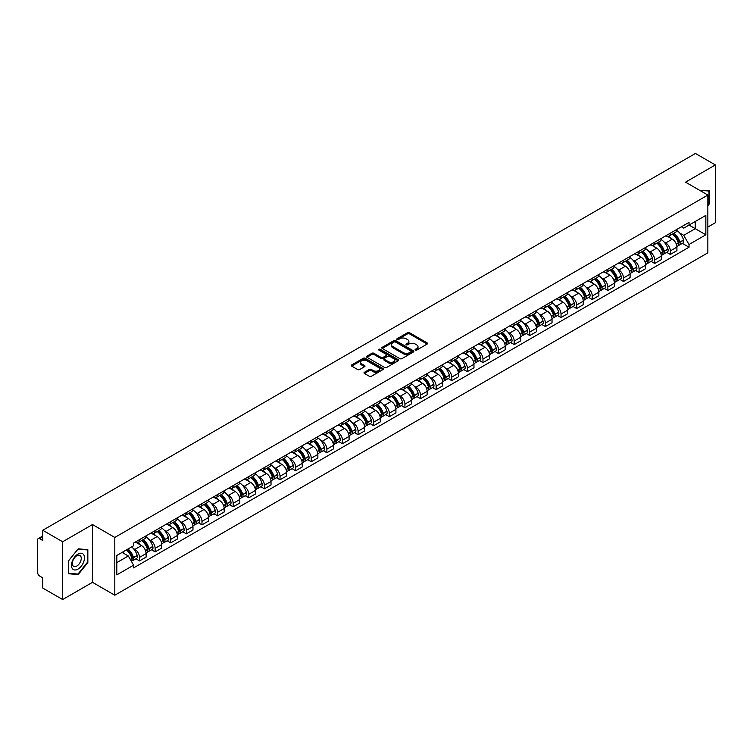 <?xml version="1.0" encoding="UTF-8"?>
<svg xmlns="http://www.w3.org/2000/svg" width="753" height="753" viewBox="0 0 753 753"><rect width="100%" height="100%" fill="white"/><g stroke="black" fill="none" stroke-linecap="round" stroke-linejoin="round"><path stroke-width="1.13" d="M415.355 350.079A0.969 0.565 0 0 0 416.729 350.079L427.167 344.055A1.393 0.8 0 0 0 427.572 343.49A1.393 0.8 0 0 0 427.167 342.926L409.491 332.713A1.393 0.8 0 0 0 407.524 332.713L397.085 338.737A0.969 0.565 0 0 0 398.459 339.537L399.815 338.756A4.443 2.57 0 0 1 406.102 338.756L407.571 339.603A4.443 2.57 0 0 1 408.87 341.42A4.443 2.57 0 0 1 407.571 343.236L406.225 344.017A0.969 0.565 0 0 0 407.599 344.808L408.945 344.027A4.443 2.57 0 0 1 415.232 344.027L416.71 344.883A4.443 2.57 0 0 1 418.009 346.691A4.443 2.57 0 0 1 416.71 348.507L415.355 349.288A0.969 0.565 0 0 0 415.355 350.079L415.355 349.288M364.405 372.302A1.393 0.8 0 0 0 363.991 372.867A1.393 0.8 0 0 0 364.405 373.432L369.365 376.302A1.393 0.8 0 0 0 371.323 376.302L382.919 369.61A1.393 0.8 0 0 0 383.324 369.036A1.393 0.8 0 0 0 382.919 368.471L365.233 358.268A1.393 0.8 0 0 0 363.275 358.268L351.679 364.96A1.393 0.8 0 0 0 351.274 365.525A1.393 0.8 0 0 0 351.679 366.09L357.675 369.554A1.393 0.8 0 0 0 359.633 369.554L364.593 366.683A1.393 0.8 0 0 0 365.007 366.118A1.393 0.8 0 0 0 364.593 365.553L361.628 363.84A3.718 2.146 0 0 1 360.536 362.315A3.718 2.146 0 0 1 362.833 360.339A3.718 2.146 0 0 1 366.88 360.8L378.524 367.52A3.718 2.146 0 0 1 379.606 369.036A3.718 2.146 0 0 1 377.319 371.022A3.718 2.146 0 0 1 373.262 370.561L371.323 369.441A1.393 0.8 0 0 0 369.365 369.441L364.405 372.302L364.405 373.432L369.365 370.589L369.365 369.441M114.804 537.435L92.487 524.549L62.668 541.774L42.752 530.272L695.433 153.452L715.35 164.945L685.531 182.17L707.848 195.055L114.804 537.435L114.804 595.218L707.848 252.829L707.848 195.055M399.909 358.663A1.393 0.8 0 0 0 401.876 358.663L413.463 351.971A1.393 0.8 0 0 0 413.877 351.406A1.393 0.8 0 0 0 413.463 350.832L395.786 340.629A1.393 0.8 0 0 0 393.819 340.629L382.232 347.321A1.393 0.8 0 0 0 381.818 347.886A1.393 0.8 0 0 0 382.232 348.451L399.909 358.663M379.23 350.296A0.969 0.565 0 0 1 380.218 350.427L398.177 360.8L386.6 367.483A1.393 0.8 0 0 1 384.632 367.483L366.956 357.27L366.956 356.141A1.393 0.8 0 0 0 366.551 356.706A1.393 0.8 0 0 0 366.956 357.27M366.956 356.141L371.916 353.27A1.393 0.8 0 0 1 373.883 353.27L381.046 357.411A1.393 0.8 0 0 0 383.013 357.411L386.308 355.51A1.393 0.8 0 0 0 386.713 354.945A1.393 0.8 0 0 0 386.308 354.381L378.844 350.07A0.969 0.565 0 0 1 380.218 349.279L398.196 359.652A1.393 0.8 0 0 1 398.601 360.216A1.393 0.8 0 0 1 398.196 360.791L398.196 359.652M62.668 541.774L62.668 599.548L42.752 588.055L42.752 577.824L39.655 576.036A2.833 1.638 -120 0 1 37.65 572.562L37.65 539.863A2.833 1.638 -120 0 1 38.234 538.564L42.752 535.957M707.848 227.058L715.35 222.728L715.35 164.945M62.668 599.548L92.487 582.333L114.804 595.218M42.752 530.272L42.752 540.503L39.655 538.706A2.833 1.638 -120 0 0 38.234 538.564M670.321 233.185A6.513 3.756 60 0 1 668.965 236.103L675.573 232.291A6.513 3.756 -120 0 0 676.919 229.373M664.052 241.986L665.718 242.946A6.513 3.756 60 0 1 670.321 250.918L676.919 247.106A6.513 3.756 -120 0 0 672.316 239.134L667.591 236.404M676.919 247.106L676.919 250.636L670.321 254.448L666.734 252.377M668.965 236.103A6.513 3.756 60 0 1 665.765 235.811M670.321 250.918L670.321 254.448M654.705 242.193A6.513 3.756 60 0 1 653.359 245.12L659.957 241.308A6.513 3.756 -120 0 0 661.313 238.381M651.119 261.395L654.705 263.456L661.313 259.644L661.313 256.124A6.513 3.756 -120 0 0 656.71 248.151L651.976 245.422M653.359 245.12A6.513 3.756 60 0 1 650.15 244.829M648.437 251.003L650.103 251.963A6.513 3.756 60 0 1 654.705 259.936L654.705 263.456M639.09 251.21A6.513 3.756 60 0 1 637.744 254.128L644.352 250.316A6.513 3.756 -120 0 0 645.697 247.398M635.513 270.402L639.09 272.473L645.697 268.661L645.697 265.131A6.513 3.756 -120 0 0 641.095 257.159L636.37 254.429M637.744 254.128A6.513 3.756 60 0 1 634.544 253.836M632.821 260.011L634.487 260.971A6.513 3.756 60 0 1 639.09 268.943L639.09 272.473M623.484 260.227A6.513 3.756 60 0 1 622.138 263.145L628.736 259.333A6.513 3.756 -120 0 0 630.082 256.406M619.898 279.419L623.484 281.49L630.092 277.669L630.092 274.148A6.513 3.756 -120 0 0 625.479 266.176L620.754 263.446M622.138 263.145A6.513 3.756 60 0 1 618.928 262.853M617.215 269.028L618.881 269.988A6.513 3.756 60 0 1 623.484 277.961L623.484 281.49M607.869 269.235A6.513 3.756 60 0 1 606.523 272.162L613.13 268.35A6.513 3.756 -120 0 0 614.476 265.423M604.292 288.427L607.869 290.498L614.476 286.686L614.476 283.166A6.513 3.756 -120 0 0 609.874 275.184L605.148 272.454M606.523 272.162A6.513 3.756 60 0 1 603.313 271.861M601.6 278.036L603.266 279.005A6.513 3.756 60 0 1 607.869 286.978L607.869 290.498M592.263 278.252A6.513 3.756 60 0 1 590.907 281.17L597.515 277.358A6.513 3.756 -120 0 0 598.861 274.44M588.677 297.444L592.263 299.515L598.861 295.703L598.861 292.173A6.513 3.756 -120 0 0 594.258 284.201L589.533 281.471M590.907 281.17A6.513 3.756 60 0 1 587.707 280.878M585.994 287.053L587.66 288.013A6.513 3.756 60 0 1 592.263 295.985L592.263 299.515M576.647 287.26A6.513 3.756 60 0 1 575.301 290.187L581.9 286.375A6.513 3.756 -120 0 0 583.255 283.448M573.061 306.462L576.647 308.523L583.255 304.711L583.255 301.191A6.513 3.756 -120 0 0 578.652 293.218L573.918 290.489M575.301 290.187A6.513 3.756 60 0 1 572.092 289.896M570.379 296.07L572.045 297.03A6.513 3.756 60 0 1 576.647 305.003L576.647 308.523M561.032 296.277A6.513 3.756 60 0 1 559.686 299.195L566.294 295.383A6.513 3.756 -120 0 0 567.64 292.465M557.455 315.469L561.032 317.54L567.64 313.728L567.64 310.198A6.513 3.756 -120 0 0 563.037 302.226L558.312 299.496M559.686 299.195A6.513 3.756 60 0 1 556.486 298.903M554.763 305.078L556.429 306.038A6.513 3.756 60 0 1 561.032 314.01L561.032 317.54M545.426 305.285A6.513 3.756 60 0 1 544.08 308.212L550.678 304.4A6.513 3.756 -120 0 0 552.034 301.473M541.84 324.487L545.426 326.548L552.034 322.736L552.034 319.216A6.513 3.756 -120 0 0 547.422 311.243L542.697 308.514M544.08 308.212A6.513 3.756 60 0 1 540.87 307.921M539.157 314.095L540.823 315.055A6.513 3.756 60 0 1 545.426 323.028L545.426 326.548M529.811 314.302A6.513 3.756 60 0 1 528.465 317.229L535.072 313.408A6.513 3.756 -120 0 0 536.418 310.49M526.234 333.494L529.811 335.565L536.418 331.753L536.418 328.223A6.513 3.756 -120 0 0 531.816 320.251L527.091 317.521M528.465 317.229A6.513 3.756 60 0 1 525.265 316.928M523.542 323.103L525.208 324.063A6.513 3.756 60 0 1 529.811 332.045L529.811 335.565M514.205 323.319A6.513 3.756 60 0 1 512.849 326.237L519.457 322.425A6.513 3.756 -120 0 0 520.803 319.507M510.619 342.511L514.205 344.582L520.803 340.761L520.803 337.24A6.513 3.756 -120 0 0 516.2 329.268L511.475 326.538M512.849 326.237A6.513 3.756 60 0 1 509.649 325.945M507.936 332.12L509.602 333.08A6.513 3.756 60 0 1 514.205 341.053L514.205 344.582M498.59 332.327A6.513 3.756 60 0 1 497.244 335.254L503.851 331.442A6.513 3.756 -120 0 0 505.197 328.515M495.013 351.519L498.59 353.59L505.197 349.778L505.197 346.258A6.513 3.756 -120 0 0 500.594 338.276L495.86 335.556M497.244 335.254A6.513 3.756 60 0 1 494.034 334.963M492.321 341.128L493.987 342.097A6.513 3.756 60 0 1 498.59 350.07L498.59 353.59M482.974 341.344A6.513 3.756 60 0 1 481.628 344.262L488.236 340.45A6.513 3.756 -120 0 0 489.582 337.532M479.397 360.536L482.974 362.607L489.582 358.795L489.582 355.265A6.513 3.756 -120 0 0 484.979 347.293L480.254 344.563M481.628 344.262A6.513 3.756 60 0 1 478.428 343.97M476.705 350.145L478.371 351.105A6.513 3.756 60 0 1 482.974 359.077L482.974 362.607M467.368 350.352A6.513 3.756 60 0 1 466.022 353.279L472.62 349.467A6.513 3.756 -120 0 0 473.976 346.54M463.782 369.554L467.368 371.615L473.976 367.803L473.976 364.283A6.513 3.756 -120 0 0 469.373 356.31L464.639 353.581M466.022 353.279A6.513 3.756 60 0 1 462.813 352.988M461.1 359.162L462.766 360.122A6.513 3.756 60 0 1 467.368 368.095L467.368 371.615M451.753 359.369A6.513 3.756 60 0 1 450.407 362.287L457.015 358.475A6.513 3.756 -120 0 0 458.361 355.557M448.176 378.561L451.753 380.632L458.361 376.82L458.361 373.29A6.513 3.756 -120 0 0 453.758 365.318L449.033 362.588M450.407 362.287A6.513 3.756 60 0 1 447.207 361.995M445.484 368.17L447.15 369.13A6.513 3.756 60 0 1 451.753 377.102L451.753 380.632M436.147 368.386A6.513 3.756 60 0 1 434.792 371.304L441.399 367.492A6.513 3.756 -120 0 0 442.745 364.565M432.561 387.579L436.147 389.64L442.745 385.828L442.745 382.308A6.513 3.756 -120 0 0 438.142 374.335L433.417 371.606M434.792 371.304A6.513 3.756 60 0 1 431.591 371.013M429.878 377.187L431.544 378.147A6.513 3.756 60 0 1 436.147 386.12L436.147 389.64M420.532 377.394A6.513 3.756 60 0 1 419.186 380.321L425.793 376.5A6.513 3.756 -120 0 0 427.139 373.582M416.955 396.586L420.532 398.657L427.139 394.845L427.139 391.315A6.513 3.756 -120 0 0 422.537 383.343L417.802 380.613M419.186 380.321A6.513 3.756 60 0 1 415.976 380.02M414.263 386.195L415.929 387.164A6.513 3.756 60 0 1 420.532 395.137L420.532 398.657M404.916 386.411A6.513 3.756 60 0 1 403.57 389.329L410.178 385.517A6.513 3.756 -120 0 0 411.524 382.599M401.34 405.603L404.916 407.674L411.524 403.862L411.524 400.332A6.513 3.756 -120 0 0 406.921 392.36L402.196 389.63M403.57 389.329A6.513 3.756 60 0 1 400.37 389.037M398.648 395.212L400.314 396.172A6.513 3.756 60 0 1 404.916 404.145L404.916 407.674M389.31 395.419A6.513 3.756 60 0 1 387.964 398.346L394.563 394.534A6.513 3.756 -120 0 0 395.918 391.607M385.724 414.621L389.31 416.682L395.918 412.87L395.918 409.35A6.513 3.756 -120 0 0 391.315 401.377L386.581 398.648M387.964 398.346A6.513 3.756 60 0 1 384.755 398.055M383.042 404.229L384.708 405.189A6.513 3.756 60 0 1 389.31 413.162L389.31 416.682M373.695 404.436A6.513 3.756 60 0 1 372.349 407.354L378.957 403.542A6.513 3.756 -120 0 0 380.303 400.624M370.118 423.628L373.695 425.699L380.303 421.887L380.303 418.357A6.513 3.756 -120 0 0 375.7 410.385L370.975 407.655M372.349 407.354A6.513 3.756 60 0 1 369.149 407.062M367.426 413.237L369.092 414.197A6.513 3.756 60 0 1 373.695 422.169L373.695 425.699M358.089 413.444A6.513 3.756 60 0 1 356.734 416.371L363.341 412.559A6.513 3.756 -120 0 0 364.687 409.632M354.503 432.646L358.089 434.707L364.687 430.895L364.687 427.375A6.513 3.756 -120 0 0 360.085 419.402L355.36 416.673M356.734 416.371A6.513 3.756 60 0 1 353.534 416.08M351.82 422.254L353.486 423.214A6.513 3.756 60 0 1 358.089 431.187L358.089 434.707M342.474 422.461A6.513 3.756 60 0 1 341.128 425.389L347.735 421.567A6.513 3.756 -120 0 0 349.081 418.649M338.897 441.653L342.474 443.724L349.081 439.912L349.081 436.382A6.513 3.756 -120 0 0 344.479 428.41L339.744 425.68M341.128 425.389A6.513 3.756 60 0 1 337.918 425.087M336.205 431.262L337.871 432.222A6.513 3.756 60 0 1 342.474 440.204L342.474 443.724M326.858 431.478A6.513 3.756 60 0 1 325.512 434.396L332.12 430.584A6.513 3.756 -120 0 0 333.466 427.657M323.282 450.671L326.868 452.741L333.466 448.92L333.466 445.399A6.513 3.756 -120 0 0 328.863 437.427L324.138 434.697M325.512 434.396A6.513 3.756 60 0 1 322.312 434.105M320.599 440.279L322.256 441.239A6.513 3.756 60 0 1 326.868 449.212L326.868 452.741M311.253 440.486A6.513 3.756 60 0 1 309.907 443.413L316.505 439.601A6.513 3.756 -120 0 0 317.86 436.674M307.666 459.678L311.253 461.749L317.86 457.937L317.86 454.417A6.513 3.756 -120 0 0 313.257 446.435L308.523 443.705M309.907 443.413A6.513 3.756 60 0 1 306.697 443.112M304.984 449.287L306.65 450.256A6.513 3.756 60 0 1 311.253 458.229L311.253 461.749M295.637 449.503A6.513 3.756 60 0 1 294.291 452.421L300.899 448.609A6.513 3.756 -120 0 0 302.245 445.691M292.06 468.695L295.637 470.766L302.245 466.954L302.245 463.424A6.513 3.756 -120 0 0 297.642 455.452L292.917 452.722M294.291 452.421A6.513 3.756 60 0 1 291.091 452.129M289.368 458.304L291.034 459.264A6.513 3.756 60 0 1 295.637 467.236L295.637 470.766M280.031 458.511A6.513 3.756 60 0 1 278.676 461.438L285.283 457.626A6.513 3.756 -120 0 0 286.629 454.699M276.445 477.713L280.031 479.774L286.629 475.962L286.629 472.442A6.513 3.756 -120 0 0 282.027 464.469L277.302 461.74M278.676 461.438A6.513 3.756 60 0 1 275.476 461.147M273.763 467.321L275.429 468.281A6.513 3.756 60 0 1 280.031 476.254L280.031 479.774M264.416 467.528A6.513 3.756 60 0 1 263.07 470.446L269.678 466.634A6.513 3.756 -120 0 0 271.024 463.716M260.839 486.72L264.416 488.791L271.024 484.979L271.024 481.449A6.513 3.756 -120 0 0 266.421 473.477L261.696 470.747M263.07 470.446A6.513 3.756 60 0 1 259.86 470.154M258.147 476.329L259.813 477.289A6.513 3.756 60 0 1 264.416 485.261L264.416 488.791M248.81 476.545A6.513 3.756 60 0 1 247.455 479.463L254.062 475.651A6.513 3.756 -120 0 0 255.408 472.724M245.224 495.738L248.81 497.799L255.408 493.987L255.408 490.467A6.513 3.756 -120 0 0 250.805 482.494L246.08 479.765M247.455 479.463A6.513 3.756 60 0 1 244.254 479.172M242.541 485.346L244.198 486.306A6.513 3.756 60 0 1 248.81 494.279L248.81 497.799M233.195 485.553A6.513 3.756 60 0 1 231.849 488.481L238.447 484.659A6.513 3.756 -120 0 0 239.802 481.741M229.609 504.745L233.195 506.816L239.802 503.004L239.802 499.474A6.513 3.756 -120 0 0 235.2 491.502L230.465 488.772M231.849 488.481A6.513 3.756 60 0 1 228.639 488.179M226.926 494.354L228.592 495.314A6.513 3.756 60 0 1 233.195 503.296L233.195 506.816M217.579 494.57A6.513 3.756 60 0 1 216.233 497.488L222.841 493.676A6.513 3.756 -120 0 0 224.187 490.758M214.003 513.762L217.579 515.833L224.187 512.012L224.187 508.491A6.513 3.756 -120 0 0 219.584 500.519L214.859 497.789M216.233 497.488A6.513 3.756 60 0 1 213.033 497.196M211.311 503.371L212.977 504.331A6.513 3.756 60 0 1 217.579 512.304L217.579 515.833M201.973 503.578A6.513 3.756 60 0 1 200.627 506.505L207.226 502.693A6.513 3.756 -120 0 0 208.572 499.766M198.387 522.78L201.973 524.841L208.572 521.029L208.572 517.509A6.513 3.756 -120 0 0 203.969 509.536L199.244 506.807M200.627 506.505A6.513 3.756 60 0 1 197.418 506.214M195.705 512.388L197.371 513.348A6.513 3.756 60 0 1 201.973 521.321L201.973 524.841M186.358 512.595A6.513 3.756 60 0 1 185.012 515.513L191.62 511.701A6.513 3.756 -120 0 0 192.966 508.783M182.781 531.787L186.358 533.858L192.966 530.046L192.966 526.516A6.513 3.756 -120 0 0 188.363 518.544L183.638 515.814M185.012 515.513A6.513 3.756 60 0 1 181.802 515.221M180.089 521.396L181.755 522.356A6.513 3.756 60 0 1 186.358 530.328L186.358 533.858M170.752 521.603A6.513 3.756 60 0 1 169.397 524.53L176.004 520.718A6.513 3.756 -120 0 0 177.35 517.791M167.166 540.805L170.752 542.866L177.35 539.054L177.35 535.534A6.513 3.756 -120 0 0 172.748 527.561L168.023 524.832M169.397 524.53A6.513 3.756 60 0 1 166.197 524.239M164.483 530.413L166.149 531.373A6.513 3.756 60 0 1 170.752 539.346L170.752 542.866M155.137 530.62A6.513 3.756 60 0 1 153.791 533.538L160.389 529.726A6.513 3.756 -120 0 0 161.744 526.808M151.551 549.812L155.137 551.883L161.744 548.071L161.744 544.541A6.513 3.756 -120 0 0 157.142 536.569L152.407 533.839M153.791 533.538A6.513 3.756 60 0 1 150.581 533.246M148.868 539.421L150.534 540.381A6.513 3.756 60 0 1 155.137 548.353L155.137 551.883M139.521 539.637A6.513 3.756 60 0 1 138.176 542.555L144.783 538.743A6.513 3.756 -120 0 0 146.129 535.816M135.945 558.83L139.521 560.9L146.129 557.079L146.129 553.559A6.513 3.756 -120 0 0 141.526 545.586L136.801 542.857M138.176 542.555A6.513 3.756 60 0 1 134.975 542.264M133.253 548.438L134.919 549.398A6.513 3.756 60 0 1 139.521 557.371L139.521 560.9M681.371 226.804L683.724 228.159L705.843 215.386L695.235 221.514L695.235 228.677L683.724 235.322L679.658 232.978M116.809 562.632L128.321 555.987L133.62 565.174L116.809 574.878L116.809 555.46L133.62 545.756L133.62 543.045L689.033 222.38L689.033 225.091L705.843 234.804L689.033 244.509L683.724 235.322M705.843 215.386L705.843 234.804M133.62 565.174L133.62 567.884L689.033 247.219L689.033 244.509M707.848 205.71L709.495 203.658L709.495 190.782L699.556 190.264M92.487 524.549L92.487 582.333M68.523 573.72L78.18 574.577L87.837 562.566L87.837 549.69L78.18 548.824L68.523 560.844L68.523 573.72M128.321 555.987L122.108 552.401M682.35 243.37L689.033 247.219M708.997 203.366L709.495 203.658M77.164 573.993L78.18 574.577M87.339 562.275L87.837 562.566M415.741 350.22L416.71 349.665A4.443 2.57 0 0 0 418.009 347.848L418.009 346.691M408.87 341.42L408.87 342.577A4.443 2.57 0 0 1 407.571 344.394L406.611 344.949M427.149 344.065L409.491 333.871A1.393 0.8 0 0 0 407.524 333.871L397.471 339.669M413.463 350.832L413.463 351.971L395.786 341.787A1.393 0.8 0 0 0 393.819 341.787L382.251 348.46L382.232 347.321M411.006 351.802A0.969 0.565 0 0 0 411.006 351.002L395.494 342.041A0.969 0.565 0 0 0 394.111 342.041L392.69 342.869A4.443 2.57 0 0 0 391.391 344.686A4.443 2.57 0 0 0 392.69 346.493L403.297 352.62A4.443 2.57 0 0 0 409.585 352.62L411.006 351.802L411.006 352.95A0.969 0.565 0 0 0 411.298 352.555L411.298 351.406M391.391 344.686L391.391 345.834A4.443 2.57 0 0 0 392.69 347.651L392.69 346.493M411.006 352.95L409.585 353.778A4.443 2.57 0 0 1 403.297 353.778L392.69 347.651M366.975 357.28L371.916 354.428L371.916 353.27M386.713 354.945L386.713 356.103A1.393 0.8 0 0 1 386.308 356.668L383.013 358.569A1.393 0.8 0 0 1 381.046 358.569L373.883 354.428A1.393 0.8 0 0 0 371.916 354.428M388.492 361.713A3.718 2.146 0 0 0 392.539 362.174A3.718 2.146 0 0 0 394.836 360.188A3.718 2.146 0 0 0 393.744 358.673L389.649 356.31A1.393 0.8 0 0 0 387.682 356.31L384.388 358.212A1.393 0.8 0 0 0 383.983 358.776A1.393 0.8 0 0 0 384.388 359.341L388.492 361.713L388.492 362.861A3.718 2.146 0 0 0 392.539 363.332A3.718 2.146 0 0 0 394.836 361.346L394.836 360.188M383.983 358.776L383.983 359.934A1.393 0.8 0 0 0 384.388 360.499L384.388 359.341M388.492 362.861L384.388 360.499M379.606 369.036L379.606 370.194A3.718 2.146 0 0 1 377.319 372.18A3.718 2.146 0 0 1 373.262 371.709L371.323 370.589A1.393 0.8 0 0 0 369.365 370.589M360.536 362.315L360.536 363.473A3.718 2.146 0 0 0 361.628 364.989L361.628 363.84M364.574 366.692L361.628 364.989M382.919 368.471L382.919 369.61L365.233 359.416A1.393 0.8 0 0 0 363.275 359.416L351.698 366.099L351.679 364.96M672.777 233.91A8.914 5.149 60 0 1 672.815 233.938A8.914 5.149 60 0 1 678.688 241.939L678.735 242.118A1.732 0.998 60 0 1 678.462 243.483A1.732 0.998 60 0 1 678.425 243.501M672.382 234.136A10.758 6.212 60 0 1 678.293 243.012L678.349 243.191A3.577 2.061 60 0 1 677.785 245.996L676.891 246.513M678.397 245.205A3.577 2.061 -120 0 0 679.385 245.073A3.577 2.061 -120 0 0 679.95 242.268L679.893 242.08A10.758 6.212 -120 0 0 673.982 233.214M676.787 230.512A10.758 6.212 60 0 1 683.545 239.972L683.602 240.16A3.577 2.061 60 0 1 683.037 242.965L679.385 245.073M668.711 236.235A10.758 6.212 60 0 1 670.961 238.353M676.194 238.362L677.559 239.162M699.575 190.274L708.997 191.036L708.997 203.517L707.848 204.948M708.375 190.678L708.997 191.036M83.611 554.585A9.196 5.309 120 0 0 74.726 556.966A9.196 5.309 120 0 0 72.344 568.6A9.196 5.309 120 0 0 81.23 566.218A9.196 5.309 120 0 0 83.611 554.585M80.656 556.109A6.297 3.633 120 0 0 79.94 555.45A6.297 3.633 120 0 0 74.086 558.387A6.297 3.633 120 0 0 72.937 565.701A6.297 3.633 120 0 0 73.643 566.36A6.297 3.633 120 0 0 79.507 563.423A6.297 3.633 120 0 0 80.656 556.109M77.983 574.068L68.627 573.231L68.627 560.75L77.983 549.116L87.339 549.944L87.339 562.425L77.983 574.068M86.717 549.586L87.339 549.944M657.162 242.927A8.914 5.149 60 0 1 657.209 242.946A8.914 5.149 60 0 1 663.073 250.947L663.129 251.135A1.732 0.998 60 0 1 662.856 252.5A1.732 0.998 60 0 1 662.809 252.519M656.776 243.144A10.758 6.212 60 0 1 662.687 252.02L662.734 252.208A3.577 2.061 60 0 1 662.169 255.013L661.285 255.531M662.781 254.222A3.577 2.061 -120 0 0 663.77 254.09A3.577 2.061 -120 0 0 664.334 251.286L664.287 251.097A10.758 6.212 -120 0 0 658.376 242.221M661.172 239.529A10.758 6.212 60 0 1 667.939 248.989L667.986 249.177A3.577 2.061 60 0 1 667.422 251.982L663.77 254.09M653.105 245.243A10.758 6.212 60 0 1 655.345 247.361M660.579 247.379L661.953 248.17M641.547 251.935A8.914 5.149 60 0 1 641.594 251.963A8.914 5.149 60 0 1 647.458 259.964L647.514 260.143A1.732 0.998 60 0 1 647.241 261.507A1.732 0.998 60 0 1 647.204 261.526M641.161 252.161A10.758 6.212 60 0 1 647.072 261.037L647.128 261.225A3.577 2.061 60 0 1 646.563 264.03L645.669 264.538M647.175 263.239A3.577 2.061 -120 0 0 648.164 263.098A3.577 2.061 -120 0 0 648.728 260.293L648.672 260.114A10.758 6.212 -120 0 0 642.761 251.238M645.566 248.537A10.758 6.212 60 0 1 652.324 258.006L652.38 258.185A3.577 2.061 60 0 1 651.816 260.99L648.164 263.098M637.49 254.26A10.758 6.212 60 0 1 639.739 256.378M644.963 256.397L646.338 257.187M625.941 260.952A8.914 5.149 60 0 1 625.988 260.971A8.914 5.149 60 0 1 631.852 268.972L631.899 269.16A1.732 0.998 60 0 1 631.626 270.525A1.732 0.998 60 0 1 631.588 270.543M625.545 261.178A10.758 6.212 60 0 1 631.456 270.045L631.513 270.233A3.577 2.061 60 0 1 630.948 273.038L630.063 273.555M631.56 272.247A3.577 2.061 -120 0 0 632.548 272.115A3.577 2.061 -120 0 0 633.113 269.31L633.066 269.122A10.758 6.212 -120 0 0 627.155 260.246M629.95 257.554A10.758 6.212 60 0 1 636.718 267.014L636.765 267.202A3.577 2.061 60 0 1 636.2 270.007L632.548 272.115M621.884 263.268A10.758 6.212 60 0 1 624.124 265.395M629.357 265.404L630.732 266.195M610.325 269.96A8.914 5.149 60 0 1 610.372 269.988A8.914 5.149 60 0 1 616.236 277.989L616.293 278.177A1.732 0.998 60 0 1 616.02 279.532A1.732 0.998 60 0 1 615.982 279.551M609.939 270.186A10.758 6.212 60 0 1 615.85 279.062L615.898 279.25A3.577 2.061 60 0 1 615.333 282.055L614.448 282.563M615.945 281.264A3.577 2.061 -120 0 0 616.942 281.133A3.577 2.061 -120 0 0 617.507 278.318L617.451 278.139A10.758 6.212 -120 0 0 611.54 269.263M614.344 266.562A10.758 6.212 60 0 1 621.103 276.031L621.159 276.21A3.577 2.061 60 0 1 620.594 279.015L616.942 281.133M606.269 272.285A10.758 6.212 60 0 1 608.518 274.403M613.742 274.421L615.116 275.212M594.719 278.977A8.914 5.149 60 0 1 594.757 279.005A8.914 5.149 60 0 1 600.63 287.006L600.678 287.185A1.732 0.998 60 0 1 600.405 288.55A1.732 0.998 60 0 1 600.367 288.568M594.324 279.203A10.758 6.212 60 0 1 600.235 288.079L600.292 288.258A3.577 2.061 60 0 1 599.727 291.063L598.833 291.58M600.339 290.272A3.577 2.061 -120 0 0 601.327 290.14A3.577 2.061 -120 0 0 601.892 287.335L601.835 287.147A10.758 6.212 -120 0 0 595.924 278.281M598.729 275.579A10.758 6.212 60 0 1 605.487 285.039L605.544 285.227A3.577 2.061 60 0 1 604.979 288.032L601.327 290.14M590.653 281.302A10.758 6.212 60 0 1 592.903 283.42M598.136 283.429L599.501 284.22M579.104 287.985A8.914 5.149 60 0 1 579.151 288.013A8.914 5.149 60 0 1 585.015 296.014L585.072 296.202A1.732 0.998 60 0 1 584.799 297.557A1.732 0.998 60 0 1 584.752 297.586M578.718 288.211A10.758 6.212 60 0 1 584.629 297.087L584.676 297.275A3.577 2.061 60 0 1 584.112 300.08L583.227 300.588M584.723 299.289A3.577 2.061 -120 0 0 585.712 299.157A3.577 2.061 -120 0 0 586.276 296.353L586.229 296.164A10.758 6.212 -120 0 0 580.318 287.288M583.114 284.596A10.758 6.212 60 0 1 589.881 294.056L589.928 294.244A3.577 2.061 60 0 1 589.364 297.049L585.712 299.157M575.047 290.31A10.758 6.212 60 0 1 577.297 292.428M582.521 292.446L583.895 293.237M563.489 297.002A8.914 5.149 60 0 1 563.536 297.03A8.914 5.149 60 0 1 569.409 305.031L569.456 305.21A1.732 0.998 60 0 1 569.183 306.575A1.732 0.998 60 0 1 569.146 306.593M563.103 297.228A10.758 6.212 60 0 1 569.014 306.104L569.07 306.283A3.577 2.061 60 0 1 568.506 309.097L567.611 309.605M569.117 308.306A3.577 2.061 -120 0 0 570.106 308.165A3.577 2.061 -120 0 0 570.67 305.36L570.614 305.181A10.758 6.212 -120 0 0 564.703 296.305M567.508 293.604A10.758 6.212 60 0 1 574.266 303.073L574.323 303.252A3.577 2.061 60 0 1 573.758 306.057L570.106 308.165M559.432 299.327A10.758 6.212 60 0 1 561.682 301.445M566.915 301.464L568.28 302.254M547.883 306.019A8.914 5.149 60 0 1 547.93 306.038A8.914 5.149 60 0 1 553.794 314.039L553.85 314.227A1.732 0.998 60 0 1 553.568 315.592A1.732 0.998 60 0 1 553.53 315.611M547.487 306.236A10.758 6.212 60 0 1 553.399 315.112L553.455 315.3A3.577 2.061 60 0 1 552.89 318.105L552.005 318.623M553.502 317.314A3.577 2.061 -120 0 0 554.49 317.182A3.577 2.061 -120 0 0 555.055 314.377L555.008 314.189A10.758 6.212 -120 0 0 549.097 305.313M551.893 302.621A10.758 6.212 60 0 1 558.66 312.081L558.707 312.269A3.577 2.061 60 0 1 558.142 315.074L554.49 317.182M543.826 308.335A10.758 6.212 60 0 1 546.066 310.462M551.3 310.471L552.674 311.262M532.267 315.027A8.914 5.149 60 0 1 532.315 315.055A8.914 5.149 60 0 1 538.179 323.056L538.235 323.244A1.732 0.998 60 0 1 537.962 324.599A1.732 0.998 60 0 1 537.924 324.618M531.882 315.253A10.758 6.212 60 0 1 537.793 324.129L537.84 324.317A3.577 2.061 60 0 1 537.275 327.122L536.39 327.63M537.887 326.331A3.577 2.061 -120 0 0 538.884 326.19A3.577 2.061 -120 0 0 539.449 323.385L539.393 323.206A10.758 6.212 -120 0 0 533.482 314.33M536.287 311.629A10.758 6.212 60 0 1 543.045 321.098L543.101 321.277A3.577 2.061 60 0 1 542.537 324.082L538.884 326.19M528.211 317.352A10.758 6.212 60 0 1 530.46 319.47M535.684 319.488L537.058 320.279M516.662 324.044A8.914 5.149 60 0 1 516.699 324.063A8.914 5.149 60 0 1 522.573 332.064L522.62 332.252A1.732 0.998 60 0 1 522.347 333.617A1.732 0.998 60 0 1 522.309 333.635M516.266 324.27A10.758 6.212 60 0 1 522.177 333.146L522.234 333.325A3.577 2.061 60 0 1 521.669 336.13L520.775 336.647M522.281 335.339A3.577 2.061 -120 0 0 523.269 335.207A3.577 2.061 -120 0 0 523.834 332.402L523.777 332.214A10.758 6.212 -120 0 0 517.866 323.338M520.671 320.646A10.758 6.212 60 0 1 527.429 330.106L527.486 330.294A3.577 2.061 60 0 1 526.921 333.099L523.269 335.207M512.595 326.36A10.758 6.212 60 0 1 514.845 328.487M520.078 328.496L521.443 329.287M501.046 333.052A8.914 5.149 60 0 1 501.093 333.08A8.914 5.149 60 0 1 506.957 341.081L507.014 341.269A1.732 0.998 60 0 1 506.741 342.624A1.732 0.998 60 0 1 506.694 342.653M500.66 333.278A10.758 6.212 60 0 1 506.571 342.154L506.618 342.342A3.577 2.061 60 0 1 506.054 345.147L505.169 345.655M506.665 344.356A3.577 2.061 -120 0 0 507.654 344.225A3.577 2.061 -120 0 0 508.219 341.42L508.171 341.231A10.758 6.212 -120 0 0 502.26 332.355M505.056 329.663A10.758 6.212 60 0 1 511.824 339.123L511.871 339.302A3.577 2.061 60 0 1 511.306 342.116L507.654 344.225M496.989 335.377A10.758 6.212 60 0 1 499.239 337.495M504.463 337.513L505.837 338.304M485.431 342.069A8.914 5.149 60 0 1 485.478 342.097A8.914 5.149 60 0 1 491.351 350.098L491.398 350.277A1.732 0.998 60 0 1 491.125 351.642A1.732 0.998 60 0 1 491.088 351.66M485.045 342.295A10.758 6.212 60 0 1 490.956 351.171L491.012 351.35A3.577 2.061 60 0 1 490.448 354.155L489.554 354.672M491.06 353.364A3.577 2.061 -120 0 0 492.048 353.232A3.577 2.061 -120 0 0 492.613 350.427L492.556 350.239A10.758 6.212 -120 0 0 486.645 341.373M489.45 338.671A10.758 6.212 60 0 1 496.208 348.131L496.265 348.319A3.577 2.061 60 0 1 495.7 351.124L492.048 353.232M481.374 344.394A10.758 6.212 60 0 1 483.624 346.512M488.857 346.521L490.222 347.321M469.825 351.077A8.914 5.149 60 0 1 469.872 351.105A8.914 5.149 60 0 1 475.736 359.106L475.792 359.294A1.732 0.998 60 0 1 475.51 360.649A1.732 0.998 60 0 1 475.472 360.678M469.43 351.303A10.758 6.212 60 0 1 475.341 360.179L475.397 360.367A3.577 2.061 60 0 1 474.832 363.172L473.948 363.68M475.444 362.381A3.577 2.061 -120 0 0 476.433 362.249A3.577 2.061 -120 0 0 476.997 359.445L476.95 359.256A10.758 6.212 -120 0 0 471.039 350.38M473.835 347.688A10.758 6.212 60 0 1 480.602 357.148L480.649 357.336A3.577 2.061 60 0 1 480.085 360.141L476.433 362.249M465.768 353.402A10.758 6.212 60 0 1 468.008 355.52M473.242 355.538L474.616 356.329M454.21 360.094A8.914 5.149 60 0 1 454.257 360.122A8.914 5.149 60 0 1 460.121 368.123L460.177 368.302A1.732 0.998 60 0 1 459.904 369.667A1.732 0.998 60 0 1 459.867 369.685M453.824 360.32A10.758 6.212 60 0 1 459.735 369.196L459.782 369.375A3.577 2.061 60 0 1 459.217 372.189L458.332 372.697M459.829 371.398A3.577 2.061 -120 0 0 460.827 371.257A3.577 2.061 -120 0 0 461.391 368.452L461.335 368.273A10.758 6.212 -120 0 0 455.424 359.397M458.229 356.696A10.758 6.212 60 0 1 464.987 366.165L465.043 366.344A3.577 2.061 60 0 1 464.479 369.149L460.827 371.257M450.153 362.419A10.758 6.212 60 0 1 452.402 364.537M457.626 364.556L459.001 365.346M438.604 369.111A8.914 5.149 60 0 1 438.641 369.13A8.914 5.149 60 0 1 444.515 377.131L444.562 377.319A1.732 0.998 60 0 1 444.289 378.684A1.732 0.998 60 0 1 444.251 378.703M438.208 369.337A10.758 6.212 60 0 1 444.119 378.204L444.176 378.392A3.577 2.061 60 0 1 443.611 381.197L442.717 381.715M444.223 380.406A3.577 2.061 -120 0 0 445.211 380.274A3.577 2.061 -120 0 0 445.776 377.469L445.72 377.281A10.758 6.212 -120 0 0 439.808 368.405M442.613 365.713A10.758 6.212 60 0 1 449.372 375.173L449.428 375.361A3.577 2.061 60 0 1 448.863 378.166L445.211 380.274M434.547 371.427A10.758 6.212 60 0 1 436.787 373.554M442.02 373.563L443.385 374.354M422.988 378.119A8.914 5.149 60 0 1 423.035 378.147A8.914 5.149 60 0 1 428.899 386.148L428.956 386.336A1.732 0.998 60 0 1 428.683 387.691A1.732 0.998 60 0 1 428.645 387.71M422.602 378.345A10.758 6.212 60 0 1 428.513 387.221L428.561 387.409A3.577 2.061 60 0 1 427.996 390.214L427.111 390.722M428.608 389.423A3.577 2.061 -120 0 0 429.596 389.292A3.577 2.061 -120 0 0 430.161 386.477L430.114 386.298A10.758 6.212 -120 0 0 424.203 377.422M426.998 374.721A10.758 6.212 60 0 1 433.766 384.19L433.813 384.369A3.577 2.061 60 0 1 433.248 387.174L429.596 389.292M418.932 380.444A10.758 6.212 60 0 1 421.181 382.562M426.405 382.58L427.779 383.371M407.382 387.136A8.914 5.149 60 0 1 407.42 387.164A8.914 5.149 60 0 1 413.293 395.165L413.341 395.344A1.732 0.998 60 0 1 413.068 396.709A1.732 0.998 60 0 1 413.03 396.727M406.987 387.362A10.758 6.212 60 0 1 412.898 396.238L412.955 396.417A3.577 2.061 60 0 1 412.39 399.222L411.496 399.739M413.002 398.431A3.577 2.061 -120 0 0 413.99 398.299A3.577 2.061 -120 0 0 414.555 395.494L414.498 395.306A10.758 6.212 -120 0 0 408.587 386.44M411.392 383.738A10.758 6.212 60 0 1 418.15 393.198L418.207 393.386A3.577 2.061 60 0 1 417.642 396.191L413.99 398.299M403.316 389.452A10.758 6.212 60 0 1 405.566 391.579M410.799 391.588L412.164 392.379M391.767 396.144A8.914 5.149 60 0 1 391.814 396.172A8.914 5.149 60 0 1 397.678 404.173L397.735 404.361A1.732 0.998 60 0 1 397.452 405.716A1.732 0.998 60 0 1 397.415 405.745M391.372 396.37A10.758 6.212 60 0 1 397.283 405.246L397.339 405.434A3.577 2.061 60 0 1 396.775 408.239L395.89 408.747M397.386 407.448A3.577 2.061 -120 0 0 398.375 407.317A3.577 2.061 -120 0 0 398.939 404.512L398.892 404.323A10.758 6.212 -120 0 0 392.981 395.447M395.777 392.755A10.758 6.212 60 0 1 402.544 402.215L402.591 402.403A3.577 2.061 60 0 1 402.027 405.208L398.375 407.317M387.71 398.469A10.758 6.212 60 0 1 389.95 400.587M395.184 400.605L396.558 401.396M376.152 405.161A8.914 5.149 60 0 1 376.199 405.189A8.914 5.149 60 0 1 382.063 413.19L382.119 413.369A1.732 0.998 60 0 1 381.846 414.734A1.732 0.998 60 0 1 381.809 414.752M375.766 405.387A10.758 6.212 60 0 1 381.677 414.263L381.724 414.442A3.577 2.061 60 0 1 381.159 417.247L380.274 417.764M381.771 416.465A3.577 2.061 -120 0 0 382.769 416.324A3.577 2.061 -120 0 0 383.333 413.519L383.277 413.341A10.758 6.212 -120 0 0 377.366 404.465M380.171 401.763A10.758 6.212 60 0 1 386.929 411.223L386.986 411.411A3.577 2.061 60 0 1 386.421 414.216L382.769 416.324M372.095 407.486A10.758 6.212 60 0 1 374.345 409.604M379.568 409.613L380.943 410.413M360.546 414.178A8.914 5.149 60 0 1 360.593 414.197A8.914 5.149 60 0 1 366.457 422.198L366.504 422.386A1.732 0.998 60 0 1 366.231 423.751A1.732 0.998 60 0 1 366.193 423.77M360.15 414.395A10.758 6.212 60 0 1 366.062 423.271L366.118 423.459A3.577 2.061 60 0 1 365.553 426.264L364.668 426.782M366.165 425.473A3.577 2.061 -120 0 0 367.153 425.341A3.577 2.061 -120 0 0 367.718 422.537L367.662 422.348A10.758 6.212 -120 0 0 361.751 413.472M364.556 410.78A10.758 6.212 60 0 1 371.314 420.24L371.37 420.428A3.577 2.061 60 0 1 370.805 423.233L367.153 425.341M356.489 416.494A10.758 6.212 60 0 1 358.729 418.612M363.963 418.63L365.327 419.421M344.93 423.186A8.914 5.149 60 0 1 344.978 423.214A8.914 5.149 60 0 1 350.842 431.215L350.898 431.403A1.732 0.998 60 0 1 350.625 432.759A1.732 0.998 60 0 1 350.587 432.777M344.545 423.412A10.758 6.212 60 0 1 350.456 432.288L350.503 432.476A3.577 2.061 60 0 1 349.938 435.281L349.053 435.789M350.55 434.49A3.577 2.061 -120 0 0 351.538 434.349A3.577 2.061 -120 0 0 352.103 431.544L352.056 431.365A10.758 6.212 -120 0 0 346.145 422.489M348.94 419.788A10.758 6.212 60 0 1 355.708 429.257L355.755 429.436A3.577 2.061 60 0 1 355.19 432.241L351.538 434.349M340.874 425.511A10.758 6.212 60 0 1 343.123 427.629M348.347 427.648L349.721 428.438M329.325 432.203A8.914 5.149 60 0 1 329.362 432.222A8.914 5.149 60 0 1 335.236 440.223L335.283 440.411A1.732 0.998 60 0 1 335.01 441.776A1.732 0.998 60 0 1 334.972 441.795M328.929 432.429A10.758 6.212 60 0 1 334.84 441.296L334.897 441.484A3.577 2.061 60 0 1 334.332 444.289L333.438 444.807M334.944 443.498A3.577 2.061 -120 0 0 335.932 443.366A3.577 2.061 -120 0 0 336.497 440.561L336.44 440.373A10.758 6.212 -120 0 0 330.529 431.497M333.334 428.805A10.758 6.212 60 0 1 340.092 438.265L340.149 438.453A3.577 2.061 60 0 1 339.584 441.258L335.932 443.366M325.258 434.519A10.758 6.212 60 0 1 327.508 436.646M332.741 436.655L334.106 437.446M313.709 441.211A8.914 5.149 60 0 1 313.756 441.239A8.914 5.149 60 0 1 319.62 449.24L319.677 449.428A1.732 0.998 60 0 1 319.404 450.783A1.732 0.998 60 0 1 319.357 450.802M313.323 441.437A10.758 6.212 60 0 1 319.234 450.313L319.281 450.501A3.577 2.061 60 0 1 318.717 453.306L317.832 453.814M319.328 452.515A3.577 2.061 -120 0 0 320.317 452.384A3.577 2.061 -120 0 0 320.882 449.569L320.834 449.39A10.758 6.212 -120 0 0 314.923 440.514M317.719 437.813A10.758 6.212 60 0 1 324.487 447.282L324.534 447.461A3.577 2.061 60 0 1 323.969 450.275L320.317 452.384M309.652 443.536A10.758 6.212 60 0 1 311.893 445.654M317.126 445.672L318.5 446.463M298.094 450.228A8.914 5.149 60 0 1 298.141 450.256A8.914 5.149 60 0 1 304.005 458.257L304.061 458.436A1.732 0.998 60 0 1 303.788 459.801A1.732 0.998 60 0 1 303.751 459.819M297.708 450.454A10.758 6.212 60 0 1 303.619 459.33L303.675 459.509A3.577 2.061 60 0 1 303.111 462.314L302.217 462.831M303.713 461.523A3.577 2.061 -120 0 0 304.711 461.391A3.577 2.061 -120 0 0 305.276 458.586L305.219 458.398A10.758 6.212 -120 0 0 299.308 449.532M302.113 446.83A10.758 6.212 60 0 1 308.871 456.29L308.928 456.478A3.577 2.061 60 0 1 308.363 459.283L304.711 461.391M294.037 452.553A10.758 6.212 60 0 1 296.287 454.671M301.511 454.68L302.885 455.48M282.488 459.236A8.914 5.149 60 0 1 282.535 459.264A8.914 5.149 60 0 1 288.399 467.265L288.446 467.453A1.732 0.998 60 0 1 288.173 468.808A1.732 0.998 60 0 1 288.135 468.837M282.093 459.462A10.758 6.212 60 0 1 288.004 468.338L288.06 468.526A3.577 2.061 60 0 1 287.495 471.331L286.611 471.839M288.107 470.54A3.577 2.061 -120 0 0 289.096 470.409A3.577 2.061 -120 0 0 289.66 467.604L289.604 467.415A10.758 6.212 -120 0 0 283.693 458.539M286.498 455.847A10.758 6.212 60 0 1 293.265 465.307L293.312 465.495A3.577 2.061 60 0 1 292.748 468.3L289.096 470.409M278.431 461.561A10.758 6.212 60 0 1 280.671 463.679M285.905 463.697L287.269 464.488M266.873 468.253A8.914 5.149 60 0 1 266.92 468.281A8.914 5.149 60 0 1 272.784 476.282L272.84 476.461A1.732 0.998 60 0 1 272.567 477.826A1.732 0.998 60 0 1 272.53 477.844M266.487 468.479A10.758 6.212 60 0 1 272.398 477.355L272.445 477.534A3.577 2.061 60 0 1 271.88 480.348L270.995 480.856M272.492 479.557A3.577 2.061 -120 0 0 273.48 479.416A3.577 2.061 -120 0 0 274.045 476.611L273.998 476.433A10.758 6.212 -120 0 0 268.087 467.557M270.882 464.855A10.758 6.212 60 0 1 277.65 474.324L277.697 474.503A3.577 2.061 60 0 1 277.142 477.308L273.48 479.416M262.816 470.578A10.758 6.212 60 0 1 265.065 472.696M270.289 472.715L271.664 473.505M251.267 477.27A8.914 5.149 60 0 1 251.304 477.289A8.914 5.149 60 0 1 257.178 485.29L257.225 485.478A1.732 0.998 60 0 1 256.952 486.843A1.732 0.998 60 0 1 256.914 486.862M250.871 477.496A10.758 6.212 60 0 1 256.782 486.363L256.839 486.551A3.577 2.061 60 0 1 256.274 489.356L255.38 489.874M256.886 488.565A3.577 2.061 -120 0 0 257.874 488.433A3.577 2.061 -120 0 0 258.439 485.629L258.383 485.44A10.758 6.212 -120 0 0 252.471 476.564M255.276 473.872A10.758 6.212 60 0 1 262.035 483.332L262.091 483.52A3.577 2.061 60 0 1 261.526 486.325L257.874 488.433M247.2 479.586A10.758 6.212 60 0 1 249.45 481.713M254.683 481.722L256.048 482.513M235.651 486.278A8.914 5.149 60 0 1 235.698 486.306A8.914 5.149 60 0 1 241.562 494.307L241.619 494.495A1.732 0.998 60 0 1 241.346 495.85A1.732 0.998 60 0 1 241.299 495.869M235.265 486.504A10.758 6.212 60 0 1 241.176 495.38L241.224 495.568A3.577 2.061 60 0 1 240.659 498.373L239.774 498.881M241.271 497.582A3.577 2.061 -120 0 0 242.259 497.441A3.577 2.061 -120 0 0 242.824 494.636L242.777 494.457A10.758 6.212 -120 0 0 236.866 485.581M239.661 482.88A10.758 6.212 60 0 1 246.429 492.349L246.476 492.528A3.577 2.061 60 0 1 245.911 495.333L242.259 497.441M231.595 488.603A10.758 6.212 60 0 1 233.835 490.721M239.068 490.74L240.442 491.53M220.036 495.295A8.914 5.149 60 0 1 220.083 495.314A8.914 5.149 60 0 1 225.947 503.324L226.004 503.503A1.732 0.998 60 0 1 225.731 504.868A1.732 0.998 60 0 1 225.693 504.887M219.65 495.521A10.758 6.212 60 0 1 225.561 504.397L225.618 504.576A3.577 2.061 60 0 1 225.053 507.381L224.159 507.899M225.655 506.59A3.577 2.061 -120 0 0 226.653 506.458A3.577 2.061 -120 0 0 227.218 503.653L227.161 503.465A10.758 6.212 -120 0 0 221.25 494.589M224.055 491.897A10.758 6.212 60 0 1 230.813 501.357L230.87 501.545A3.577 2.061 60 0 1 230.305 504.35L226.653 506.458M215.979 497.611A10.758 6.212 60 0 1 218.229 499.738M223.453 499.747L224.827 500.538M204.43 504.303A8.914 5.149 60 0 1 204.477 504.331A8.914 5.149 60 0 1 210.341 512.332L210.388 512.52A1.732 0.998 60 0 1 210.115 513.875A1.732 0.998 60 0 1 210.078 513.904M204.035 504.529A10.758 6.212 60 0 1 209.946 513.405L210.002 513.593A3.577 2.061 60 0 1 209.438 516.398L208.553 516.906M210.049 515.607A3.577 2.061 -120 0 0 211.038 515.476A3.577 2.061 -120 0 0 211.602 512.671L211.546 512.482A10.758 6.212 -120 0 0 205.635 503.606M208.44 500.914A10.758 6.212 60 0 1 215.207 510.374L215.254 510.553A3.577 2.061 60 0 1 214.69 513.367L211.038 515.476M200.373 506.628A10.758 6.212 60 0 1 202.613 508.746M207.847 508.764L209.221 509.555M188.815 513.32A8.914 5.149 60 0 1 188.862 513.348A8.914 5.149 60 0 1 194.726 521.349L194.782 521.528A1.732 0.998 60 0 1 194.509 522.893A1.732 0.998 60 0 1 194.472 522.911M188.429 513.546A10.758 6.212 60 0 1 194.34 522.422L194.387 522.601A3.577 2.061 60 0 1 193.822 525.406L192.937 525.923M194.434 524.615A3.577 2.061 -120 0 0 195.422 524.483A3.577 2.061 -120 0 0 195.987 521.678L195.94 521.49A10.758 6.212 -120 0 0 190.029 512.624M192.834 509.922A10.758 6.212 60 0 1 199.592 519.382L199.649 519.57A3.577 2.061 60 0 1 199.084 522.375L195.422 524.483M184.758 515.645A10.758 6.212 60 0 1 187.008 517.763M192.231 517.772L193.606 518.572M173.209 522.337A8.914 5.149 60 0 1 173.246 522.356A8.914 5.149 60 0 1 179.12 530.357L179.167 530.545A1.732 0.998 60 0 1 178.894 531.91A1.732 0.998 60 0 1 178.856 531.929M172.814 522.554A10.758 6.212 60 0 1 178.725 531.43L178.781 531.618A3.577 2.061 60 0 1 178.216 534.423L177.322 534.941M178.828 533.632A3.577 2.061 -120 0 0 179.816 533.5A3.577 2.061 -120 0 0 180.381 530.696L180.325 530.507A10.758 6.212 -120 0 0 174.414 521.631M177.219 518.939A10.758 6.212 60 0 1 183.977 528.399L184.033 528.587A3.577 2.061 60 0 1 183.468 531.392L179.816 533.5M169.143 524.653A10.758 6.212 60 0 1 171.392 526.771M176.626 526.789L177.99 527.58M157.593 531.345A8.914 5.149 60 0 1 157.641 531.373A8.914 5.149 60 0 1 163.505 539.374L163.561 539.553A1.732 0.998 60 0 1 163.288 540.918A1.732 0.998 60 0 1 163.241 540.936M157.208 531.571A10.758 6.212 60 0 1 163.119 540.447L163.166 540.626A3.577 2.061 60 0 1 162.601 543.44L161.716 543.948M163.213 542.649A3.577 2.061 -120 0 0 164.201 542.508A3.577 2.061 -120 0 0 164.766 539.703L164.719 539.525A10.758 6.212 -120 0 0 158.808 530.649M161.603 527.947A10.758 6.212 60 0 1 168.371 537.416L168.418 537.595A3.577 2.061 60 0 1 167.853 540.4L164.201 542.508M153.537 533.67A10.758 6.212 60 0 1 155.777 535.788M161.01 535.807L162.384 536.597M141.978 540.362A8.914 5.149 60 0 1 142.025 540.381A8.914 5.149 60 0 1 147.889 548.382L147.946 548.57A1.732 0.998 60 0 1 147.673 549.935A1.732 0.998 60 0 1 147.635 549.954M141.592 540.588A10.758 6.212 60 0 1 147.503 549.455L147.56 549.643A3.577 2.061 60 0 1 146.995 552.448L146.101 552.966M147.607 551.657A3.577 2.061 -120 0 0 148.595 551.525A3.577 2.061 -120 0 0 149.16 548.721L149.103 548.532A10.758 6.212 -120 0 0 143.192 539.656M145.997 536.964A10.758 6.212 60 0 1 152.755 546.424L152.812 546.612A3.577 2.061 60 0 1 152.247 549.417L148.595 551.525M137.921 542.678A10.758 6.212 60 0 1 140.171 544.805M145.395 544.814L146.769 545.605M126.852 549.671A8.914 5.149 60 0 1 132.283 557.399L132.33 557.587A1.732 0.998 60 0 1 132.057 558.942A1.732 0.998 60 0 1 132.02 558.961M126.4 549.925A10.758 6.212 60 0 1 131.888 558.472L131.944 558.66A3.577 2.061 60 0 1 131.455 561.418M131.991 560.674A3.577 2.061 -120 0 0 132.98 560.543A3.577 2.061 -120 0 0 133.545 557.728L133.488 557.549A10.758 6.212 -120 0 0 128.001 549.003M131.653 546.894A10.758 6.212 60 0 1 137.15 555.441L137.197 555.62A3.577 2.061 60 0 1 136.632 558.425L132.98 560.543M122.748 552.034A10.758 6.212 60 0 1 124.556 553.813M129.789 553.832L131.163 554.622M155.137 548.353L161.744 544.541M170.752 539.346L177.35 535.534M186.358 530.328L192.966 526.516M201.973 521.321L208.572 517.509M217.579 512.304L224.187 508.491M233.195 503.296L239.802 499.474M248.81 494.279L255.408 490.467M264.416 485.261L271.024 481.449M280.031 476.254L286.629 472.442M295.637 467.236L302.245 463.424M311.253 458.229L317.86 454.417M326.868 449.212L333.466 445.399M342.474 440.204L349.081 436.382M358.089 431.187L364.687 427.375M373.695 422.169L380.303 418.357M389.31 413.162L395.918 409.35M404.916 404.145L411.524 400.332M420.532 395.137L427.139 391.315M436.147 386.12L442.745 382.308M451.753 377.102L458.361 373.29M467.368 368.095L473.976 364.283M482.974 359.077L489.582 355.265M498.59 350.07L505.197 346.258M514.205 341.053L520.803 337.24M529.811 332.045L536.418 328.223M545.426 323.028L552.034 319.216M561.032 314.01L567.64 310.198M576.647 305.003L583.255 301.191M592.263 295.985L598.861 292.173M607.869 286.978L614.476 283.166M623.484 277.961L630.092 274.148M639.09 268.943L645.697 265.131M654.705 259.936L661.313 256.124M139.521 557.371L146.129 553.559M134.919 549.398L141.526 545.586M150.534 540.381L157.142 536.569M166.149 531.373L172.748 527.561M181.755 522.356L188.363 518.544M197.371 513.348L203.969 509.536M212.977 504.331L219.584 500.519M228.592 495.314L235.2 491.502M244.198 486.306L250.805 482.494M259.813 477.289L266.421 473.477M275.429 468.281L282.027 464.469M291.034 459.264L297.642 455.452M306.65 450.256L313.257 446.435M322.256 441.239L328.863 437.427M337.871 432.222L344.479 428.41M353.486 423.214L360.085 419.402M369.092 414.197L375.7 410.385M384.708 405.189L391.315 401.377M400.314 396.172L406.921 392.36M415.929 387.164L422.537 383.343M431.544 378.147L438.142 374.335M447.15 369.13L453.758 365.318M462.766 360.122L469.373 356.31M478.371 351.105L484.979 347.293M493.987 342.097L500.594 338.276M509.602 333.08L516.2 329.268M525.208 324.063L531.816 320.251M540.823 315.055L547.422 311.243M556.429 306.038L563.037 302.226M572.045 297.03L578.652 293.218M587.66 288.013L594.258 284.201M603.266 279.005L609.874 275.184M618.881 269.988L625.479 266.176M634.487 260.971L641.095 257.159M650.103 251.963L656.71 248.151M665.718 242.946L672.316 239.134M42.752 536.917L39.655 538.706M416.71 349.665L416.71 348.507M406.225 344.808L406.225 344.017M407.571 344.394L407.571 343.236M397.085 339.537L397.085 338.737M407.524 333.871L407.524 332.713M409.491 333.871L409.491 332.713M427.167 344.055L427.167 342.926M393.819 341.787L393.819 340.629M395.786 341.787L395.786 340.629M403.297 353.778L403.297 352.62M409.585 353.778L409.585 352.62M373.883 354.428L373.883 353.27M381.046 358.569L381.046 357.411M383.013 358.569L383.013 357.411M386.308 356.668L386.308 355.51M380.218 350.427L380.218 349.279M371.323 370.589L371.323 369.441M373.262 371.709L373.262 370.561M364.593 366.683L364.593 365.553M363.275 359.416L363.275 358.268M365.233 359.416L365.233 358.268M676.392 244.32L678.349 243.191M679.95 242.268L683.602 240.16M679.893 242.08L683.545 239.972M678.293 242.993L678.82 242.692M676.326 244.151L678.293 243.012M660.776 253.337L662.734 252.208M664.334 251.286L667.986 249.177M664.287 251.097L667.939 248.989M660.71 253.159L663.214 251.7M645.17 262.355L647.128 261.225M648.728 260.293L652.38 258.185M648.672 260.114L652.324 258.006M647.072 261.018L647.599 260.717M645.105 262.176L647.072 261.037M629.555 271.362L631.513 270.233M633.113 269.31L636.765 267.202M633.066 269.122L636.718 267.014M629.489 271.184L631.993 269.725M613.949 280.38L615.898 279.25M617.507 278.318L621.159 276.21M617.451 278.139L621.103 276.031M615.841 279.052L616.378 278.742M613.883 280.201L615.85 279.062M598.334 289.387L600.292 288.258M601.892 287.335L605.544 285.227M601.835 287.147L605.487 285.039M598.268 289.208L600.762 287.759M582.718 298.404L584.676 297.275M586.276 296.353L589.928 294.244M586.229 296.164L589.881 294.056M584.62 297.077L585.156 296.767M582.653 298.226L584.629 297.087M567.113 307.412L569.07 306.283M570.67 305.36L574.323 303.252M570.614 305.181L574.266 303.073M567.047 307.243L569.541 305.784M551.497 316.429L553.455 315.3M555.055 314.377L558.707 312.269M555.008 314.189L558.66 312.081M553.399 315.102L553.935 314.792M551.431 316.251L553.399 315.112M535.891 325.447L537.84 324.317M539.449 323.385L543.101 321.277M539.393 323.206L543.045 321.098M535.825 325.268L538.32 323.809M520.276 334.454L522.234 333.325M523.834 332.402L527.486 330.294M523.777 332.214L527.429 330.106M522.177 333.127L522.704 332.817M520.21 334.276L522.177 333.146M504.661 343.472L506.618 342.342M508.219 341.42L511.871 339.302M508.171 341.231L511.824 339.123M504.595 343.293L507.098 341.834M489.055 352.479L491.012 351.35M492.613 350.427L496.265 348.319M492.556 350.239L496.208 348.131M490.956 351.152L491.483 350.851M488.989 352.3L490.956 351.171M473.439 361.496L475.397 360.367M476.997 359.445L480.649 357.336M476.95 359.256L480.602 357.148M473.373 361.318L475.877 359.859M457.833 370.504L459.782 369.375M461.391 368.452L465.043 366.344M461.335 368.273L464.987 366.165M459.725 369.177L460.262 368.876M457.768 370.335L459.735 369.196M442.218 379.521L444.176 378.392M445.776 377.469L449.428 375.361M445.72 377.281L449.372 375.173M442.152 379.343L444.647 377.884M426.603 388.539L428.561 387.409M430.161 386.477L433.813 384.369M430.114 386.298L433.766 384.19M426.537 388.36L429.041 386.901M410.997 397.546L412.955 396.417M414.555 395.494L418.207 393.386M414.498 395.306L418.15 393.198M410.931 397.368L413.425 395.909M395.381 406.564L397.339 405.434M398.939 404.512L402.591 402.403M398.892 404.323L402.544 402.215M395.316 406.385L397.819 404.926M379.776 415.571L381.724 414.442M383.333 413.519L386.986 411.411M383.277 413.341L386.929 411.223M379.71 415.402L382.204 413.943M364.16 424.588L366.118 423.459M367.718 422.537L371.37 420.428M367.662 422.348L371.314 420.24M364.094 424.41L366.589 422.951M348.545 433.606L350.503 432.476M352.103 431.544L355.755 429.436M352.056 431.365L355.708 429.257M350.446 432.269L350.983 431.968M348.479 433.427L350.456 432.288M332.939 442.613L334.897 441.484M336.497 440.561L340.149 438.453M336.44 440.373L340.092 438.265M332.873 442.435L335.367 440.976M317.324 451.631L319.281 450.501M320.882 449.569L324.534 447.461M320.834 449.39L324.487 447.282M317.258 451.452L319.761 449.993M301.718 460.638L303.675 459.509M305.276 458.586L308.928 456.478M305.219 458.398L308.871 456.29M301.652 460.459L304.146 459.01M286.102 469.656L288.06 468.526M289.66 467.604L293.312 465.495M289.604 467.415L293.265 465.307M286.036 469.477L288.531 468.018M270.487 478.663L272.445 477.534M274.045 476.611L277.697 474.503M273.998 476.433L277.65 474.324M270.421 478.494L272.925 477.035M254.881 487.68L256.839 486.551M258.439 485.629L262.091 483.52M258.383 485.44L262.035 483.332M254.815 487.502L257.31 486.043M239.266 496.698L241.224 495.568M242.824 494.636L246.476 492.528M242.777 494.457L246.429 492.349M241.167 495.37L241.704 495.06M239.2 496.519L241.176 495.38M223.66 505.705L225.618 504.576M227.218 503.653L230.87 501.545M227.161 503.465L230.813 501.357M225.561 504.378L226.088 504.068M223.594 505.527L225.561 504.397M208.044 514.723L210.002 513.593M211.602 512.671L215.254 510.553M211.546 512.482L215.207 510.374M207.979 514.544L210.473 513.085M192.429 523.73L194.387 522.601M195.987 521.678L199.649 519.57M195.94 521.49L199.592 519.382M194.33 522.403L194.867 522.102M192.363 523.561L194.34 522.422M176.823 532.748L178.781 531.618M180.381 530.696L184.033 528.587M180.325 530.507L183.977 528.399M176.757 532.569L179.252 531.11M161.208 541.765L163.166 540.626M164.766 539.703L168.418 537.595M164.719 539.525L168.371 537.416M163.109 540.428L163.646 540.127M161.142 541.586L163.119 540.447M145.602 550.772L147.56 549.643M149.16 548.721L152.812 546.612M149.103 548.532L152.755 546.424M145.536 550.594L148.03 549.135M130.382 559.564L131.944 558.66M133.545 557.728L137.197 555.62M133.488 557.549L137.15 555.441M131.888 558.462L132.424 558.152M130.288 559.394L131.888 558.472"/></g></svg>
